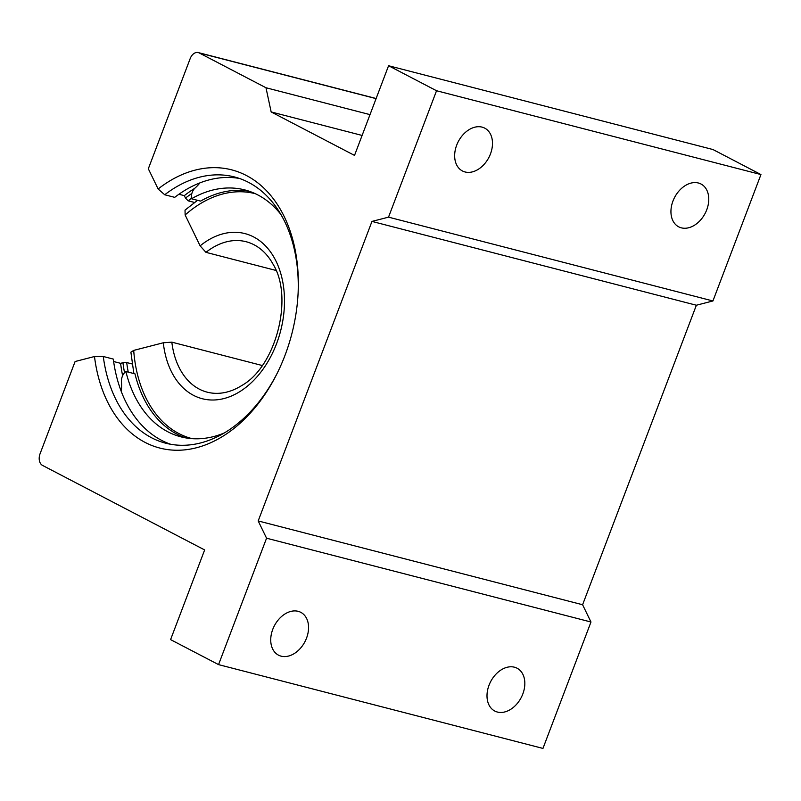 <?xml version="1.0" encoding="UTF-8"?>
<svg xmlns="http://www.w3.org/2000/svg" width="801" height="801" viewBox="0 0 801 801"><rect width="100%" height="100%" fill="white"/><g stroke="black" fill="none" stroke-linecap="round" stroke-linejoin="round"><path stroke-width="1.2" d="M490.472 153.912A24.14 17.232 -62.5 0 1 462.417 170.953A24.14 17.232 -62.5 0 1 456.68 145.181A24.14 17.232 -62.5 0 1 484.735 128.14A24.14 17.232 -62.5 0 1 490.472 153.912M706.752 209.782A24.14 17.232 -62.5 0 1 678.687 226.823A24.14 17.232 -62.5 0 1 672.96 201.051A24.14 17.232 -62.5 0 1 701.015 184.02A24.14 17.232 -62.5 0 1 706.752 209.782M522.813 693.986A24.14 17.232 -62.5 0 1 494.758 711.028A24.14 17.232 -62.5 0 1 489.021 685.255A24.14 17.232 -62.5 0 1 517.076 668.214A24.14 17.232 -62.5 0 1 522.813 693.986M306.543 638.117A24.14 17.232 -62.5 0 1 278.488 655.148A24.14 17.232 -62.5 0 1 272.751 629.386A24.14 17.232 -62.5 0 1 300.806 612.344A24.14 17.232 -62.5 0 1 306.543 638.117M170.733 444.285A137.492 94.989 104.5 0 1 161.572 440.35A137.492 94.989 104.5 0 1 113.281 359.078L103.279 356.495A137.492 94.989 -75.5 0 0 151.569 437.757A137.492 94.989 -75.5 0 0 165.677 443.193A137.492 94.989 -75.5 0 0 277.416 372.815M191.449 198.338A137.492 94.989 -75.5 0 0 188.135 200.811L185.482 198.087A140.576 97.121 104.5 0 1 191.87 193.462M178.923 194.253L184.3 195.644A143.82 99.364 -75.5 0 1 194.743 188.325M298.132 292.645A137.492 94.989 -75.5 0 0 248.57 182.388A137.492 94.989 -75.5 0 0 234.463 176.951A137.492 94.989 -75.5 0 0 164.716 194.763L158.127 188.986A143.669 99.254 104.5 0 1 246.428 175.529A143.669 99.254 104.5 0 1 298.172 291.704A143.669 99.254 104.5 0 1 276.996 373.666A143.669 99.254 104.5 0 1 145.061 442.382A143.669 99.254 104.5 0 1 94.488 356.525L103.279 356.495M164.716 194.763L174.718 197.346A137.492 94.989 104.5 0 1 239.409 178.443M188.135 200.811L194.503 202.453M132.155 363.954L126.698 362.543A137.492 94.989 -75.5 0 0 128.24 372.105M362.102 135.439L271.159 111.94L354.523 155.404L388.575 65.732L436.545 90.743L388.525 217.151L371.964 221.416L258.192 520.94L266.563 538.202L218.553 664.62L542.958 748.424L590.978 622.017L582.597 604.745L258.192 520.94M158.127 188.986L148.325 168.771L190.197 58.553A9.272 6.408 -75.5 0 1 198.268 52.576L376.13 98.523M218.553 664.62L170.583 639.609L204.645 549.937L42.533 465.411A9.272 6.408 -75.5 0 1 40.05 453.807L75.104 361.521L94.488 356.525M388.575 65.732L712.99 149.547L760.95 174.558L712.93 300.966L696.369 305.231L582.597 604.745M271.159 111.94L265.982 87.75L199.219 52.946A9.272 6.408 -75.5 0 0 198.268 52.576M760.95 174.558L436.545 90.743M370.012 114.633L265.982 87.75M266.563 538.202L590.978 622.017M696.369 305.231L371.964 221.416M712.93 300.966L388.525 217.151M185.482 198.087L184.3 195.644M124.535 372.715A140.576 97.121 104.5 0 1 122.943 362.723L126.698 362.543M122.613 375.689A143.82 99.364 -75.5 0 1 120.601 363.324L122.943 362.723M120.601 363.324L113.622 361.521M197.537 200.32L185.031 210.112L185.131 214.978L200.12 245.857A85.276 58.914 104.5 0 1 244.916 233.592A85.276 58.914 104.5 0 1 253.677 236.956A85.276 58.914 104.5 0 1 278.758 337.391A85.276 58.914 104.5 0 1 202.263 398.718A85.276 58.914 104.5 0 1 193.512 395.344A85.276 58.914 104.5 0 1 163.304 342.778L133.697 350.397L130.893 352.17L133.867 373.556M262.247 365.516L171.835 342.157A77.697 53.677 -75.5 0 0 199.249 389.106A77.697 53.677 -75.5 0 0 207.229 392.17A77.697 53.677 -75.5 0 0 241.782 385.511C275.985 366.528 293.827 297.471 273.101 264.28A77.697 53.677 -75.5 0 0 254.067 244.786A77.697 53.677 -75.5 0 0 246.097 241.722A77.697 53.677 -75.5 0 0 205.957 252.345L276.045 270.458M202.263 398.718A85.276 58.914 104.5 0 1 193.512 395.344A85.276 58.914 104.5 0 1 163.304 342.778L171.835 342.157M205.957 252.345L200.12 245.857A85.276 58.914 104.5 0 1 244.926 233.592M185.572 437.857A127.529 88.11 104.5 0 1 176.981 434.162A127.529 88.11 104.5 0 1 134.979 373.847L125.897 371.504A9.272 6.408 -75.5 0 0 121.472 381.967A37.076 25.612 -75.5 0 1 121.251 391.399M199.9 182.888A37.076 25.612 104.5 0 1 195.184 187.915A9.272 6.408 -75.5 0 0 191.509 198.768A127.529 88.11 104.5 0 1 244.786 189.917A127.529 88.11 104.5 0 1 257.872 194.953A127.529 88.11 104.5 0 1 280.821 214.358M224.35 432.93A127.529 88.11 104.5 0 1 180.986 436.855A127.529 88.11 104.5 0 1 167.9 431.819A127.529 88.11 104.5 0 1 125.897 371.504M191.509 198.768L200.59 201.111A127.529 88.11 104.5 0 1 249.281 191.259M376.08 98.633L199.219 52.946M133.697 350.397A126.488 87.389 -75.5 0 0 192.14 438.658M255.409 193.732A126.488 87.389 -75.5 0 0 185.131 214.978"/></g></svg>
